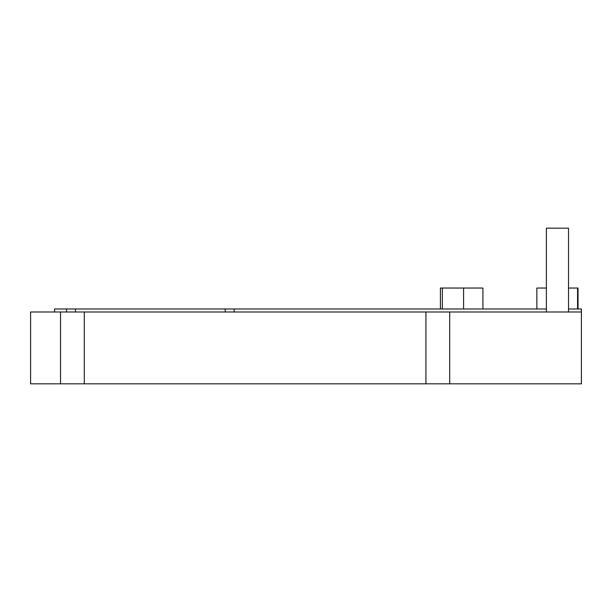 <?xml version="1.0" encoding="UTF-8"?>
<svg xmlns="http://www.w3.org/2000/svg" width="612" height="612" viewBox="0 0 612 612"><rect width="100%" height="100%" fill="white"/><g stroke="black" fill="none" stroke-linecap="round" stroke-linejoin="round"><path stroke-width="0.92" d="M546.378 311.99L546.378 228.169L568.525 228.169L568.525 311.99M60.534 311.99L30.6 311.99L30.6 383.831L60.534 383.831L60.534 311.99L449.69 311.99L449.69 383.831L60.534 383.831M449.69 383.831L581.4 383.831L581.4 311.99L449.69 311.99M440.411 308.991L440.411 288.038L482.906 288.038L482.906 308.991M463.575 288.038L463.575 308.991M442.331 288.038L442.331 308.991M568.525 308.991L581.4 308.991L581.4 311.99M54.544 311.99L54.544 308.991L546.378 308.991M234.159 308.991L234.159 311.99M568.525 288.038L578.042 288.038L578.042 308.991M536.862 308.991L536.862 288.038L546.378 288.038M577.567 288.038L577.567 308.991M66.524 308.991L66.524 311.99M84.295 383.831L84.295 311.99M425.929 383.831L425.929 311.99M225.239 308.991L225.239 311.99M75.444 308.991L75.444 311.99"/></g></svg>
